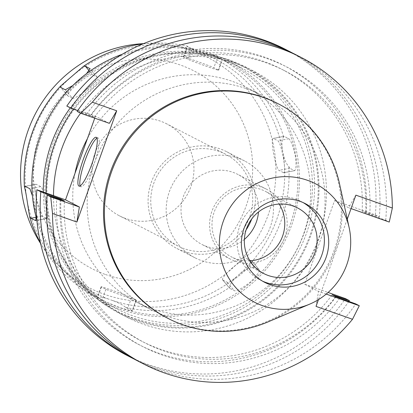 <?xml version="1.0" encoding="UTF-8"?>
<svg xmlns="http://www.w3.org/2000/svg" width="413" height="413" viewBox="0 0 413 413"><rect width="100%" height="100%" fill="white"/><g stroke="black" fill="none" stroke-linecap="round" stroke-linejoin="round"><path stroke-width="0.31" stroke-dasharray="2.06 1.55" d="M339.481 183.584A120.627 118.49 -62.7 0 1 268.233 321.825M167.172 317.964A120.627 118.49 117.3 0 0 181.782 324.267A120.627 118.49 117.3 0 0 331.231 257.697A120.627 118.49 117.3 0 0 277.696 103.513M347.276 219.133L318.454 299.631M355.867 195.148L348.489 207.682L334.613 200.532L304.649 284.201L318.526 291.356L316.033 306.405M334.613 200.532L375.376 214.91A172.324 169.273 117.3 0 0 285.058 49.152M109.337 123.332L95.46 116.182L66.813 106.079M95.46 116.182L94.742 118.185M127.173 355.505A172.324 169.273 117.3 0 0 148.045 364.514A172.324 169.273 117.3 0 0 345.418 298.584M304.649 284.201L328.098 292.471M165.468 315.857A120.627 118.49 -62.7 0 1 150.859 309.554A120.627 118.49 -62.7 0 1 97.318 155.371A120.627 118.49 -62.7 0 1 246.767 88.8A120.627 118.49 -62.7 0 1 261.377 95.104A120.627 118.49 -62.7 0 1 314.912 249.287A120.627 118.49 -62.7 0 1 165.468 315.857M351.055 208.586L348.489 207.682M375.376 214.91L379.351 216.959L362.134 211.12L365.603 212.907L385.721 220.237L389.252 222.06M385.721 220.237A172.324 169.273 117.3 0 0 295.403 54.485M369.78 214.383A157.265 154.477 117.3 0 0 268.011 58.899A157.265 154.477 117.3 0 0 90.204 115.774L94.381 117.246L90.906 115.459L77.675 110.658M90.204 115.774L77.159 111.407M292.203 52.874A172.324 169.273 -62.7 0 1 379.351 216.959M86.73 113.983A157.265 154.477 -62.7 0 1 264.537 57.113A157.265 154.477 -62.7 0 1 366.31 212.592M362.134 211.12A152.949 150.239 117.3 0 0 281.609 69.172A152.949 150.239 117.3 0 0 263.081 61.176A152.949 150.239 117.3 0 0 90.906 115.459M94.381 117.246A152.949 150.239 -62.7 0 1 266.555 62.962A152.949 150.239 -62.7 0 1 285.078 70.959A152.949 150.239 -62.7 0 1 365.603 212.907M137.519 360.838A172.324 169.273 117.3 0 0 158.391 369.847A172.324 169.273 117.3 0 0 355.763 303.911M326.234 294.071L318.526 291.356M348.877 301.382A172.324 169.273 -62.7 0 1 152.02 366.563A172.324 169.273 -62.7 0 1 134.349 359.16M60.246 199.448A157.265 154.477 117.3 0 0 162.015 354.927A157.265 154.477 117.3 0 0 339.822 298.057M335.645 296.58A152.949 150.239 -62.7 0 1 163.471 350.864A152.949 150.239 -62.7 0 1 144.948 342.867A152.949 150.239 -62.7 0 1 64.423 200.919M60.923 199.685A152.949 150.239 117.3 0 0 141.473 341.081A152.949 150.239 117.3 0 0 160.001 349.073A152.949 150.239 117.3 0 0 332.171 294.794M336.022 296.715A157.265 154.477 -62.7 0 1 158.546 353.141A157.265 154.477 -62.7 0 1 56.736 198.271M96.957 138.195A25.849 4.801 109.4 0 1 98.108 137.983A25.849 4.801 109.4 0 1 98.222 138.03A25.849 4.801 109.4 0 1 93.927 164.266A25.849 4.801 109.4 0 1 80.912 186.738A25.849 4.801 109.4 0 1 80.803 186.686A25.849 4.801 109.4 0 1 80.153 185.845M75.027 173.254A120.627 118.49 117.3 0 0 136.44 302.125A120.627 118.49 117.3 0 0 151.05 308.428A120.627 118.49 117.3 0 0 300.494 241.858A120.627 118.49 117.3 0 0 246.959 87.675A120.627 118.49 117.3 0 0 232.349 81.366A120.627 118.49 117.3 0 0 87.427 138.613M80.602 113.183A138.401 135.949 -62.7 0 1 236.628 63.757A138.401 135.949 -62.7 0 1 253.391 70.995A138.401 135.949 -62.7 0 1 314.82 247.898A138.401 135.949 -62.7 0 1 143.347 324.277A138.401 135.949 -62.7 0 1 126.584 317.039A138.401 135.949 -62.7 0 1 53.52 195.628M46.101 193.01A138.401 135.949 117.3 0 0 119.166 313.219A138.401 135.949 117.3 0 0 135.929 320.452A138.401 135.949 117.3 0 0 307.396 244.073A138.401 135.949 117.3 0 0 245.967 67.169A138.401 135.949 117.3 0 0 229.205 59.931A138.401 135.949 117.3 0 0 73.385 109.078M136.202 319.688A137.586 135.149 -62.7 0 1 119.538 312.491A137.586 135.149 -62.7 0 1 58.47 136.631A137.586 135.149 -62.7 0 1 228.931 60.701A137.586 135.149 -62.7 0 1 245.596 67.892A137.586 135.149 -62.7 0 1 306.663 243.753A137.586 135.149 -62.7 0 1 136.202 319.688M43.298 192.019A137.586 135.149 117.3 0 0 115.919 310.628A137.586 135.149 117.3 0 0 132.583 317.824A137.586 135.149 117.3 0 0 303.044 241.889A137.586 135.149 117.3 0 0 241.982 66.028A137.586 135.149 117.3 0 0 225.317 58.837A137.586 135.149 117.3 0 0 70.287 107.865M224.357 60.458A135.686 133.285 -62.7 0 1 240.794 67.556A135.686 133.285 -62.7 0 1 301.015 240.991A135.686 133.285 -62.7 0 1 132.909 315.873A135.686 133.285 -62.7 0 1 116.476 308.779A135.686 133.285 -62.7 0 1 56.251 135.345A135.686 133.285 -62.7 0 1 224.357 60.458M36.86 219.959A135.686 133.285 117.3 0 0 103.503 302.094A135.686 133.285 117.3 0 0 119.935 309.187A135.686 133.285 117.3 0 0 288.042 234.305A135.686 133.285 117.3 0 0 227.821 60.866A135.686 133.285 117.3 0 0 211.389 53.773A135.686 133.285 117.3 0 0 122.258 54.258M210.702 54.934A134.328 131.953 -62.7 0 1 226.974 61.96A134.328 131.953 -62.7 0 1 286.596 233.66A134.328 131.953 -62.7 0 1 120.168 307.793A134.328 131.953 -62.7 0 1 103.895 300.772A134.328 131.953 -62.7 0 1 44.279 129.068A134.328 131.953 -62.7 0 1 210.702 54.934M36.07 216.99L32.436 195.865M40.407 242.736A134.328 131.953 117.3 0 0 95.083 296.229A134.328 131.953 117.3 0 0 97.607 297.494C99.347 296.71 102.93 297.221 108.356 299.017L112.816 300.592C118.593 302.75 122.878 305.016 125.681 307.396L132.521 310.679L136.311 300.086A16.283 0.408 19.7 0 0 136.073 299.921L131.551 297.592A16.283 0.408 19.7 0 0 113.751 290.871A16.283 0.408 19.7 0 0 101.133 286.782A16.283 0.408 19.7 0 0 101.376 286.947L105.893 289.276A16.283 0.408 19.7 0 0 123.694 295.997A16.283 0.408 19.7 0 0 136.311 300.086M136.073 299.921L132.289 310.483C132.94 311.33 128.701 310.333 119.579 307.489C110.379 303.87 104.556 301.32 102.114 299.838L97.592 297.51L101.376 286.947M191.983 48.848L210.114 54.635L222.158 59.487L215.638 56.153L201.508 52.885L197.047 51.31C191.647 49.343 188.483 47.655 187.564 46.246L187.461 46.514L191.983 48.848L188.199 59.405L183.682 57.077A16.283 0.408 -160.3 0 1 183.439 56.911A16.283 0.408 -160.3 0 1 196.056 61A16.283 0.408 -160.3 0 1 213.857 67.722L218.379 70.05A16.283 0.408 -160.3 0 1 218.616 70.215A16.283 0.408 -160.3 0 1 205.999 66.126A16.283 0.408 -160.3 0 1 188.199 59.405M142.872 43.928A134.328 131.953 117.3 0 1 187.564 46.246L183.682 57.077M72.75 85.584L86.544 73.638M72.414 98.242L67.897 95.909A16.283 2.824 139.9 0 1 67.732 95.785A16.283 2.824 139.9 0 1 77.479 83.901A16.283 2.824 139.9 0 1 92.486 74.691L97.009 77.019A16.283 2.824 139.9 0 1 97.169 77.148A16.283 2.824 139.9 0 1 87.422 89.027A16.283 2.824 139.9 0 1 72.414 98.242L65.3 89.786M73.318 75.207A131.618 129.284 -62.7 0 1 181.338 47.19A131.618 129.284 -62.7 0 1 197.047 51.31M143.559 43.639A129.506 127.214 -62.7 0 1 174.214 45.797A129.506 127.214 -62.7 0 1 191.875 50.608A129.506 127.214 117.3 0 1 268.243 214.827A129.506 127.214 117.3 0 1 104.592 294.386A129.506 127.214 -62.7 0 1 60.122 267.175A129.506 127.214 -62.7 0 1 40.577 243.469M108.356 299.017A131.618 129.284 -62.7 0 1 65.388 272.172A131.618 129.284 -62.7 0 1 27.568 202.984M26.742 198.276A131.618 129.284 -62.7 0 1 69.683 78.346M36.329 198.839A16.283 2.416 79.1 0 1 35.952 184.25A16.283 2.416 79.1 0 1 36.246 184.301L40.768 186.635A16.283 2.416 79.1 0 1 46.271 203.965A16.283 2.416 79.1 0 1 46.648 218.554A16.283 2.416 79.1 0 1 46.349 218.498L41.832 216.169A16.283 2.416 79.1 0 1 36.329 198.839M112.816 300.592A131.618 129.284 117.3 0 0 236.551 276.695L240.185 273.556A131.618 129.284 117.3 0 0 283.122 153.626L282.301 148.917A131.618 129.284 117.3 0 0 201.508 52.885M125.681 307.396A134.328 131.953 117.3 0 0 229.809 287.283C229.984 284.304 232.235 280.773 236.551 276.695M240.185 273.556C245.002 269.766 249.168 267.763 252.684 267.541L254.449 267.211L258.972 269.544C260.107 271.264 257.118 275.512 250.015 282.296C242.188 288.403 236.979 291.227 234.377 290.762L229.7 288.31M222.746 279.978L227.264 282.306A16.283 2.824 -40.1 0 0 242.271 273.096A16.283 2.824 -40.1 0 0 252.023 261.212A16.283 2.824 -40.1 0 0 251.858 261.088L247.335 258.755A16.283 2.824 -40.1 0 0 232.328 267.97A16.283 2.824 -40.1 0 0 222.581 279.849A16.283 2.824 -40.1 0 0 222.746 279.978L229.86 288.434L229.809 287.283M251.858 261.088L259.142 269.674L252.023 261.212M252.684 267.541A134.328 131.953 117.3 0 0 288.821 166.615C286.317 163.93 284.418 159.599 283.122 153.626M282.301 148.917C281.527 143.068 281.971 139.083 283.628 136.966L284.299 136.393L288.816 138.727C290.948 140.446 293.101 146.161 295.285 155.871C296.498 165.515 296.204 170.424 294.402 170.59L289.88 168.261L288.821 166.615M283.803 172.748L294.712 170.641L283.504 172.696A16.283 2.416 -100.9 0 0 283.803 172.748A16.283 2.416 -100.9 0 0 283.426 158.158A16.283 2.416 -100.9 0 0 277.923 140.828L273.401 138.5A16.283 2.416 -100.9 0 0 273.107 138.443A16.283 2.416 -100.9 0 0 273.483 153.032A16.283 2.416 -100.9 0 0 278.987 170.362L283.504 172.696M284.015 136.336L273.401 138.5M283.628 136.966A134.328 131.953 117.3 0 0 218.162 57.417A134.328 131.953 117.3 0 0 215.638 56.153M218.616 70.215L222.411 59.622L222.158 59.487L218.379 70.05M105.475 274.506A111.262 109.295 117.3 0 0 246.076 206.149A111.262 109.295 117.3 0 0 180.466 65.068A111.262 109.295 117.3 0 0 39.865 133.42A111.262 109.295 117.3 0 0 105.475 274.506M125.552 218.441A51.697 50.784 -62.7 0 1 119.29 215.741A51.697 50.784 -62.7 0 1 96.343 149.661A51.697 50.784 -62.7 0 1 160.394 121.128A51.697 50.784 -62.7 0 1 166.656 123.833A51.697 50.784 -62.7 0 1 189.598 189.913A51.697 50.784 -62.7 0 1 125.552 218.441M219.153 151.416A51.697 50.784 117.3 0 0 155.102 179.944A51.697 50.784 117.3 0 0 178.049 246.024A51.697 50.784 117.3 0 0 184.312 248.724A51.697 50.784 117.3 0 0 248.358 220.196A51.697 50.784 117.3 0 0 225.415 154.116A51.697 50.784 117.3 0 0 219.153 151.416M246.133 229.85A54.413 53.447 -62.7 0 1 183.398 251.28A54.413 53.447 -62.7 0 1 176.805 248.435A54.413 53.447 -62.7 0 1 152.655 178.886A54.413 53.447 -62.7 0 1 220.067 148.861A54.413 53.447 -62.7 0 1 226.66 151.705A54.413 53.447 -62.7 0 1 251.744 218.952M238.146 158.179A54.413 53.447 117.3 0 0 170.739 188.204A54.413 53.447 117.3 0 0 194.884 257.753A54.413 53.447 117.3 0 0 201.477 260.598A54.413 53.447 117.3 0 0 268.889 230.568A54.413 53.447 117.3 0 0 244.739 161.024A54.413 53.447 117.3 0 0 238.146 158.179M244.377 239.37A39.349 38.652 -62.7 0 1 206.552 246.422A39.349 38.652 -62.7 0 1 201.787 244.367A39.349 38.652 -62.7 0 1 184.322 194.069A39.349 38.652 -62.7 0 1 233.071 172.355A39.349 38.652 -62.7 0 1 237.836 174.41A39.349 38.652 -62.7 0 1 258.486 211.993M235.121 261.145A39.349 38.652 117.3 0 0 283.87 239.432A39.349 38.652 117.3 0 0 266.406 189.133A39.349 38.652 117.3 0 0 261.641 187.074A39.349 38.652 117.3 0 0 212.891 208.792A39.349 38.652 117.3 0 0 230.351 259.09A39.349 38.652 117.3 0 0 235.121 261.145M249.922 260.82A36.907 36.251 -62.7 0 1 235.942 258.848A36.907 36.251 -62.7 0 1 231.471 256.917A36.907 36.251 -62.7 0 1 215.09 209.742A36.907 36.251 -62.7 0 1 260.815 189.376A36.907 36.251 -62.7 0 1 265.285 191.302A36.907 36.251 -62.7 0 1 279.173 204.063M262.622 281.196A44.289 43.504 -62.7 0 1 260.427 280.143A44.289 43.504 -62.7 0 1 240.769 223.536A44.289 43.504 -62.7 0 1 295.641 199.092A44.289 43.504 -62.7 0 1 301.005 201.41A44.289 43.504 -62.7 0 1 303.132 202.582M67.897 95.909L60.778 87.453M89.213 70.799L92.486 74.691M25.348 186.408L36.246 184.301M41.832 216.169L36.096 217.274M131.551 297.592L127.772 308.15M105.893 289.276L102.114 299.838M217.641 57.159L213.857 67.722M289.88 168.261L278.987 170.362M247.335 258.755L254.449 267.211M227.264 282.306L234.377 290.762M288.816 138.727L277.923 140.828M40.768 186.635L29.87 188.736M35.952 220.506L46.349 218.498M97.009 77.019L90.142 68.863M285.078 70.959L281.609 69.172M144.948 342.867L141.473 341.081M96.193 137.307L98.108 137.983M78.997 186.062L80.912 186.738M150.859 309.554L136.44 302.125M261.377 95.104L246.959 87.675M126.584 317.039L119.166 313.219M253.391 70.995L245.967 67.169M119.538 312.491L115.919 310.628M245.596 67.892L241.982 66.028M116.476 308.779L103.503 302.094M240.794 67.556L227.821 60.866M103.895 300.772L95.083 296.229M67.732 95.785L60.618 87.329M60.122 267.175L65.388 272.172M174.214 45.797L181.338 47.19M35.952 184.25L25.012 186.361M101.133 286.782L97.329 297.401M226.974 61.96L218.162 57.417M183.439 56.911L187.244 46.287M273.107 138.443L284.041 136.331M222.581 279.849L229.711 288.326M178.049 246.024L119.29 215.741M225.415 154.116L166.656 123.833M194.884 257.753L176.805 248.435M244.739 161.024L226.66 151.705M230.351 259.09L201.787 244.367M266.406 189.133L237.836 174.41M263.809 273.582L231.471 256.917M297.623 207.971L265.285 191.302M264.748 282.373L260.427 280.143M305.326 203.635L301.005 201.41M46.648 218.554L35.771 220.65M97.169 77.148L90.075 68.713"/><path stroke-width="0.62" d="M262.591 305.692A66.607 65.424 -62.7 0 1 223.314 221.234A66.607 65.424 -62.7 0 1 307.484 180.316A66.607 65.424 -62.7 0 1 349.166 227.749A66.607 65.424 -62.7 0 1 309.827 304.082A66.607 65.424 -62.7 0 1 262.591 305.692M270.112 284.686A44.289 43.504 117.3 0 0 324.985 260.242A44.289 43.504 117.3 0 0 305.326 203.635A44.289 43.504 117.3 0 0 299.962 201.322A44.289 43.504 117.3 0 0 245.09 225.761A44.289 43.504 117.3 0 0 264.748 282.373A44.289 43.504 117.3 0 0 270.112 284.686M309.827 304.082L268.233 321.825A120.627 118.49 -62.7 0 1 182.691 324.737A120.627 118.49 -62.7 0 1 168.076 318.428A120.627 118.49 -62.7 0 1 114.54 164.245A120.627 118.49 -62.7 0 1 263.99 97.674A120.627 118.49 -62.7 0 1 278.599 103.983A120.627 118.49 -62.7 0 1 339.481 183.584L349.166 227.749M278.599 103.983L277.696 103.513A120.627 118.49 117.3 0 0 263.086 97.21A120.627 118.49 117.3 0 0 113.637 163.78A120.627 118.49 117.3 0 0 167.172 317.964L168.076 318.428M92.352 102.207L80.69 113.229L109.337 123.332L116.719 110.798L92.352 102.207A172.324 169.273 -62.7 0 1 280.504 48.553A172.324 169.273 -62.7 0 1 301.376 57.562A172.324 169.273 -62.7 0 1 392.35 208.018L355.867 195.148L347.276 219.133M318.454 299.631L316.033 306.405L352.516 319.275A172.324 169.273 -62.7 0 1 164.364 372.924A172.324 169.273 -62.7 0 1 143.492 363.915A172.324 169.273 -62.7 0 1 52.518 213.464L76.88 222.055L79.379 207.006L65.502 199.856L36.855 189.748A172.324 169.273 117.3 0 0 127.173 355.505L131.148 357.555A172.324 169.273 -62.7 0 1 40.83 191.797L60.948 199.128L64.423 200.919L47.201 195.081L50.732 196.903L52.518 213.464M116.719 110.798L76.88 222.055M289.038 51.202L285.058 49.152A172.324 169.273 117.3 0 0 264.186 40.144A172.324 169.273 117.3 0 0 66.813 106.079L70.793 108.129A172.324 169.273 -62.7 0 1 268.166 42.193A172.324 169.273 -62.7 0 1 289.038 51.202A172.324 169.273 -62.7 0 1 292.203 52.874M94.742 118.185L65.502 199.856M328.098 292.471L345.418 298.584L349.393 300.633A172.324 169.273 -62.7 0 1 348.877 301.382M392.35 208.018L389.252 222.06L351.055 208.586M301.376 57.562L295.403 54.485A172.324 169.273 117.3 0 0 274.531 45.476A172.324 169.273 117.3 0 0 77.159 111.407L80.69 113.229M96.306 137.353A25.849 4.801 -70.6 0 0 96.193 137.307A25.849 4.801 -70.6 0 0 83.178 159.774A25.849 4.801 -70.6 0 0 78.883 186.01A25.849 4.801 -70.6 0 0 78.997 186.062A25.849 4.801 -70.6 0 0 92.011 163.589A25.849 4.801 -70.6 0 0 96.306 137.353M77.675 110.658L70.793 108.129M50.732 196.903L79.379 207.006M47.201 195.081A172.324 169.273 117.3 0 0 137.519 360.838L143.492 363.915M352.516 319.275L359.295 305.734L355.763 303.911L335.645 296.58L332.171 294.794L349.393 300.633M359.295 305.734L326.234 294.071M134.349 359.16A172.324 169.273 -62.7 0 1 131.148 357.555M36.855 189.748L40.83 191.797M60.948 199.128A152.949 150.239 117.3 0 0 60.923 199.685M336.347 296.266A157.265 154.477 -62.7 0 1 336.022 296.715M56.736 198.271A157.265 154.477 -62.7 0 1 56.772 197.657M80.153 185.845A25.849 4.801 109.4 0 1 84.985 160.765A25.849 4.801 109.4 0 1 96.957 138.195M87.427 138.613A120.627 118.49 117.3 0 0 75.027 173.254M53.52 195.628A138.401 135.949 -62.7 0 1 80.602 113.183M73.385 109.078A138.401 135.949 117.3 0 0 46.101 193.01M70.287 107.865A137.586 135.149 117.3 0 0 43.298 192.019M122.258 54.258A135.686 133.285 117.3 0 0 36.86 219.959M142.872 43.928A134.328 131.953 117.3 0 0 83.436 66.359L60.556 86.1L60.778 87.453L65.3 89.786L72.75 85.584M60.556 86.1A134.328 131.953 117.3 0 0 24.419 187.032C25.038 188.741 25.812 192.489 26.742 198.276L29.617 216.675L30.934 218.27L35.735 220.661L36.07 216.99M32.436 195.865L29.87 188.736L25.043 186.356M25.348 186.408L24.419 187.032M29.617 216.675A134.328 131.953 117.3 0 0 40.407 242.736M86.544 73.638L90.055 68.687L85.372 66.235L83.436 66.359M40.577 243.469A129.506 127.214 -62.7 0 1 35.157 114.22A129.506 127.214 -62.7 0 1 143.559 43.639M251.744 218.952A54.413 53.447 -62.7 0 1 246.133 229.85M258.486 211.993A39.349 38.652 -62.7 0 1 244.377 239.37M279.173 204.063A36.907 36.251 -62.7 0 1 249.922 260.82M293.153 206.041A36.907 36.251 117.3 0 0 247.428 226.407A36.907 36.251 117.3 0 0 263.809 273.582A36.907 36.251 117.3 0 0 268.28 275.512A36.907 36.251 117.3 0 0 314.004 255.141A36.907 36.251 117.3 0 0 297.623 207.971A36.907 36.251 117.3 0 0 293.153 206.041M303.132 202.582A44.289 43.504 -62.7 0 1 320.152 259.147A44.289 43.504 -62.7 0 1 265.791 282.461A44.289 43.504 -62.7 0 1 262.622 281.196M85.372 66.235L89.213 70.799M36.096 217.274L30.934 218.27M35.456 220.604L35.952 220.506M90.142 68.863L89.895 68.563"/></g></svg>
